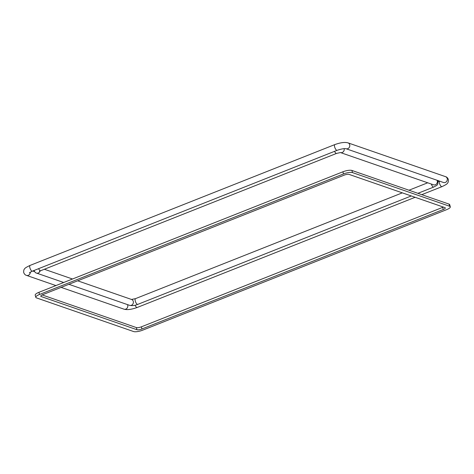 <?xml version="1.0" encoding="UTF-8"?>
<svg xmlns="http://www.w3.org/2000/svg" width="474" height="474" viewBox="0 0 474 474"><rect width="100%" height="100%" fill="white"/><g stroke="black" fill="none" stroke-linecap="round" stroke-linejoin="round"><path stroke-width="0.71" d="M352.496 172.601A6.95 1.926 164.8 0 0 343.472 173.952L39.508 294.467A6.95 1.926 164.8 0 0 35.793 297.322A6.95 1.926 164.8 0 0 36.474 297.891L133.597 331.545A6.95 1.926 164.8 0 0 142.615 330.194L446.585 209.68A6.95 1.926 164.8 0 0 450.3 206.824A6.95 1.926 164.8 0 0 449.619 206.255L352.496 172.601L351.909 170.45A6.95 1.926 164.8 0 0 342.892 171.801L38.921 292.316A6.95 1.926 164.8 0 0 35.206 295.178L35.793 297.322M141.957 328.968L443.249 209.52A3.863 1.072 164.8 0 0 445.311 207.932A3.863 1.072 164.8 0 0 444.932 207.618L349.142 174.426A3.863 1.072 164.8 0 0 344.13 175.173L42.844 294.627A3.863 1.072 164.8 0 0 40.776 296.214A3.863 1.072 164.8 0 0 41.155 296.528L136.95 329.72A3.863 1.072 164.8 0 0 141.957 328.968L141.376 326.823L442.663 207.375A3.863 1.072 164.8 0 0 443.356 207.073M450.3 206.824L449.713 204.673A6.95 1.926 164.8 0 0 449.032 204.104L351.909 170.45M42.156 294.929L136.364 327.57A3.863 1.072 164.8 0 0 141.376 326.823M343.472 173.952L342.892 171.801M39.508 294.467L38.921 292.316M449.619 206.255L449.032 204.104M136.95 329.72L136.364 327.57M443.249 209.52L442.663 207.375M41.155 296.528L40.948 295.752M439.469 181.098A3.093 1.12 68.4 0 0 439.505 183.314A3.093 1.12 68.4 0 0 441.975 186.649C445.548 184.937 447.332 183.841 447.314 183.349C448.126 182.822 448.469 181.524 448.357 179.468C447.663 177.851 446.727 176.921 445.554 176.666L348.029 142.875C344.93 141.987 340.539 142.55 334.857 144.576L30.087 265.404A3.093 1.12 -111.6 0 0 29.892 267.816A3.093 1.12 -111.6 0 0 32.362 271.146L29.4 272.757M348.029 142.875A3.093 2.749 -70.9 0 1 349.694 144.73A3.093 2.749 -70.9 0 1 348.9 147.894A3.093 2.749 -70.9 0 1 346.008 148.712L443.528 182.508A3.093 2.749 -70.9 0 0 446.425 181.684A3.093 2.749 -70.9 0 0 447.219 178.526A3.093 2.749 -70.9 0 0 445.554 176.666M346.008 148.718C344.331 148.374 341.375 148.907 337.132 150.317A3.093 1.12 -111.6 0 1 334.662 146.987A3.093 1.12 -111.6 0 1 334.857 144.576M30.306 272.123A3.093 2.749 109.1 0 1 26.508 275.382L55.92 285.579M127.488 304.604A3.093 2.749 109.1 0 1 127.719 305.197A3.093 2.749 109.1 0 1 126.919 308.355A3.093 2.749 109.1 0 1 124.028 309.178C127.127 310.067 131.517 309.498 137.199 307.478A3.093 1.12 68.4 0 1 135.108 305.215M431.322 184.048A3.093 1.12 68.4 0 0 433.698 187.064C437.235 185.05 437.935 185.518 438.017 181.471L437.538 180.428M344.148 148.652A3.093 2.749 -70.9 0 1 343.348 151.716A3.093 2.749 -70.9 0 1 340.545 152.592L433.568 184.824A3.093 2.749 -70.9 0 0 436.459 184.007A3.093 2.749 -70.9 0 0 437.259 180.843A3.093 2.749 -70.9 0 0 437.028 180.256M340.433 152.557L336.576 153.41A3.093 1.12 -111.6 0 1 334.561 151.336M336.576 153.41L40.64 270.731A3.093 1.12 -111.6 0 1 38.631 268.663M40.106 270.962A3.093 2.749 109.1 0 1 36.468 273.065L63.688 282.498M77.689 280.809L131.624 299.497A3.093 2.749 109.1 0 1 133.289 301.357A3.093 2.749 109.1 0 1 132.495 304.515A3.093 2.749 109.1 0 1 129.598 305.339C132.133 305.902 134.853 305.588 137.762 304.385A3.093 1.12 68.4 0 1 135.291 301.055A3.093 1.12 68.4 0 1 135.487 298.644L131.482 299.455M30.087 265.404C26.52 267.099 24.719 268.219 24.689 268.758C23.913 269.285 23.581 270.559 23.7 272.58C24.393 274.197 25.329 275.133 26.508 275.382M441.975 186.649L421.765 194.66M415.129 197.291L137.199 307.478M337.132 150.317L32.362 271.146M61.122 287.38L124.028 309.178M32.736 271.004L34.525 271.62M439.321 181.05L438.041 181.56M40.64 270.731L39.472 271.324L39.952 270.541M34.021 270.494L34.039 270.577C34.981 272.295 35.793 273.125 36.468 273.065M433.698 187.064L417.908 193.321M411.272 195.952L137.762 304.385M68.884 284.299L129.598 305.339M44.36 269.262L72.492 279.008M427.696 182.792L408.961 190.222M402.325 192.853L135.487 298.644"/></g></svg>
